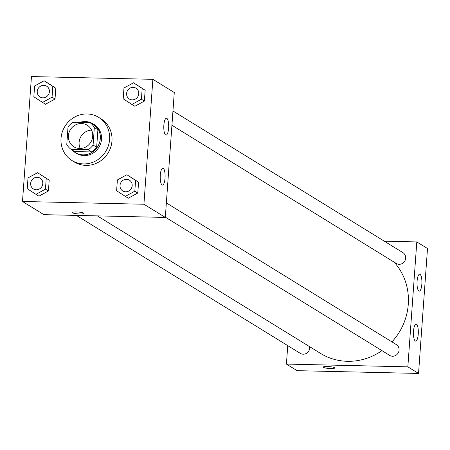 <?xml version="1.0" encoding="UTF-8"?>
<svg xmlns="http://www.w3.org/2000/svg" width="450" height="450" viewBox="0 0 450 450"><rect width="100%" height="100%" fill="white"/><g stroke="black" fill="none" stroke-linecap="round" stroke-linejoin="round"><path stroke-width="0.67" d="M80.241 148.5A12.684 11.976 121.6 0 1 91.569 130.112M81.45 123.519A12.684 11.976 121.6 0 1 87.21 125.207A12.684 11.976 121.6 0 1 90.748 142.29A12.684 11.976 121.6 0 1 73.901 146.812A12.684 11.976 121.6 0 1 69.019 132.621A12.684 11.976 121.6 0 1 81.45 123.519M68.029 126.945L66.774 144.472A16.374 15.457 121.6 0 0 71.066 149.349L88.104 149.737A16.374 15.457 121.6 0 0 93.082 145.074L94.337 127.541A16.374 15.457 121.6 0 0 90.045 122.67L73.007 122.282A16.374 15.457 121.6 0 0 68.029 126.945M93.082 145.074L96.649 147.268L97.903 129.741L94.337 127.541M97.903 129.741A16.374 15.457 121.6 0 0 93.611 124.864L90.045 122.67M96.649 147.268A16.374 15.457 121.6 0 1 91.671 151.931L88.104 149.737M71.066 149.349L74.633 151.543L91.671 151.931M72.022 149.934A16.914 15.969 -58.4 0 0 75.251 152.606A16.914 15.969 -58.4 0 0 100.311 138.572A16.914 15.969 -58.4 0 0 92.992 123.806A16.914 15.969 -58.4 0 0 79.689 122.434M92.992 123.806L94.185 124.538A16.914 15.969 121.6 0 1 101.498 139.309A16.914 15.969 121.6 0 1 76.438 153.338L75.251 152.606M87.103 113.957A25.374 23.951 121.6 0 1 98.617 117.337A25.374 23.951 121.6 0 1 105.699 151.504A25.374 23.951 121.6 0 1 72 160.543A25.374 23.951 121.6 0 1 62.241 132.165A25.374 23.951 121.6 0 1 87.103 113.957M98.617 117.337L100.997 118.8A25.374 23.951 121.6 0 1 108.079 152.966A25.374 23.951 121.6 0 1 74.379 162.006L72 160.543M143.921 204.244L152.876 79.324L31.455 76.562L22.5 201.482L143.921 204.244L165.319 217.429L174.274 92.509L152.876 79.324M131.918 104.434L134.893 106.267L144.382 101.064L145.159 90.248L133.47 82.8L123.975 88.003L123.199 98.82L131.918 104.434L141.412 99.231L142.189 88.414L133.47 82.8M125.331 196.374L128.301 198.208L137.796 193.005L138.572 182.188L126.877 174.741L117.383 179.944L116.612 190.761L125.331 196.374L134.82 191.171L135.596 180.354L126.877 174.741M35.961 194.344L38.936 196.178L48.431 190.974L49.202 180.157L37.513 172.71L28.018 177.913L27.242 188.73L35.961 194.344L45.456 189.146L46.232 178.324L37.513 172.71M42.553 102.403L45.523 104.237L55.018 99.034L55.794 88.217L44.106 80.769L34.611 85.972L33.834 96.789L42.553 102.403L52.048 97.2L52.824 86.383L44.106 80.769M72.388 212.563A5.816 0.928 -175.9 0 0 72.624 212.85A5.816 0.928 4.1 0 1 72.388 212.563A5.816 0.928 4.1 0 1 78.255 212.051A5.816 0.928 4.1 0 1 83.987 213.396A5.816 0.928 4.1 0 1 78.981 213.953A5.816 0.928 4.1 0 1 72.624 212.85A5.816 0.928 -175.9 0 0 78.975 213.953A5.816 0.928 -175.9 0 0 83.987 213.39M165.319 217.429L43.898 214.667L22.5 201.482M165.037 178.121A8.46 2.447 -88.7 0 1 162.467 185.107A8.46 2.447 -88.7 0 1 160.211 176.597A8.46 2.447 -88.7 0 1 162.849 168.199A8.46 2.447 -88.7 0 1 165.037 178.121M168.615 128.149A8.46 2.447 -88.7 0 1 166.044 135.141A8.46 2.447 -88.7 0 1 163.794 126.63A8.46 2.447 -88.7 0 1 166.433 118.232A8.46 2.447 -88.7 0 1 168.615 128.149M394.144 262.142A59.203 55.884 121.6 0 1 391.944 341.887M381.954 350.634A59.203 55.884 121.6 0 1 320.558 353.413L97.329 215.882M166.359 202.911L396.326 344.588A6.345 5.985 121.6 0 1 398.098 353.132A6.345 5.985 121.6 0 1 389.672 355.393L165.336 217.181M172.952 110.97L402.919 252.647A6.345 5.985 121.6 0 1 404.691 261.191A6.345 5.985 121.6 0 1 396.264 263.452L171.928 125.241M309.651 346.691A6.345 5.985 121.6 0 1 306.934 353.031A6.345 5.985 121.6 0 1 300.308 353.363L76.388 215.404M416.801 241.926L407.846 366.846L418.545 373.438L427.5 248.518L416.801 241.926L384.311 241.183M287.747 345.623L286.425 364.084L407.846 366.846M415.282 340.993A8.46 2.447 -88.7 0 1 413.466 331.903A8.46 2.447 -88.7 0 1 416.076 324.208A8.46 2.447 -88.7 0 1 418.258 334.131A8.46 2.447 -88.7 0 1 415.688 341.117A8.46 2.447 -88.7 0 1 415.282 340.993M420.058 274.365A8.46 2.447 -88.7 0 1 421.841 284.158A8.46 2.447 -88.7 0 1 419.271 291.15A8.46 2.447 -88.7 0 1 417.021 282.639A8.46 2.447 -88.7 0 1 419.659 274.241A8.46 2.447 -88.7 0 1 420.058 274.365M286.425 364.084L297.124 370.676L418.545 373.438M327.403 366.514A5.816 0.928 4.1 0 1 334.834 367.937A5.816 0.928 4.1 0 1 328.967 368.449A5.816 0.928 4.1 0 1 323.235 367.104A5.816 0.928 4.1 0 1 327.403 366.514M323.235 367.104A5.816 0.928 -175.9 0 0 328.967 368.443A5.816 0.928 -175.9 0 0 334.834 367.937M46.654 86.186L46.648 86.181A6.345 5.985 121.6 0 1 46.654 86.186A6.345 5.985 121.6 0 1 48.426 94.725A6.345 5.985 121.6 0 1 39.999 96.986A6.345 5.985 121.6 0 1 39.994 96.986A6.345 5.985 121.6 0 1 37.553 89.888A6.345 5.985 121.6 0 1 43.768 85.337A6.345 5.985 121.6 0 1 46.648 86.181A6.345 5.985 121.6 0 1 48.414 94.719A6.345 5.985 121.6 0 1 39.994 96.981L39.994 96.981M45.523 104.237L55.018 99.034L52.048 97.2M55.018 99.034L55.794 88.217L52.824 86.383M55.794 88.217L47.076 82.597M40.067 178.127L40.056 178.121A6.345 5.985 121.6 0 1 40.067 178.127A6.345 5.985 121.6 0 1 41.833 186.671A6.345 5.985 121.6 0 1 33.413 188.927A6.345 5.985 121.6 0 1 33.407 188.927A6.345 5.985 121.6 0 1 30.96 181.828A6.345 5.985 121.6 0 1 37.176 177.278A6.345 5.985 121.6 0 1 40.056 178.121A6.345 5.985 121.6 0 1 41.828 186.66A6.345 5.985 121.6 0 1 33.401 188.921L33.401 188.921M38.936 196.178L48.431 190.974L45.456 189.146M48.431 190.974L49.202 180.157L46.232 178.324M49.202 180.157L40.483 174.538M136.024 88.217L136.013 88.211A6.345 5.985 121.6 0 1 136.024 88.217A6.345 5.985 121.6 0 1 137.79 96.756A6.345 5.985 121.6 0 1 129.369 99.017A6.345 5.985 121.6 0 1 129.364 99.017L129.358 99.011A6.345 5.985 121.6 0 1 126.917 91.918A6.345 5.985 121.6 0 1 133.132 87.367A6.345 5.985 121.6 0 1 136.013 88.211A6.345 5.985 121.6 0 1 137.784 96.75A6.345 5.985 121.6 0 1 129.358 99.011M134.893 106.267L144.382 101.064L141.412 99.231M144.382 101.064L145.159 90.248L142.189 88.414M145.159 90.248L136.44 84.628M129.431 180.157L129.42 180.152A6.345 5.985 121.6 0 1 129.431 180.157A6.345 5.985 121.6 0 1 131.203 188.696A6.345 5.985 121.6 0 1 122.777 190.958A6.345 5.985 121.6 0 1 122.771 190.958L122.766 190.952A6.345 5.985 121.6 0 1 120.324 183.859A6.345 5.985 121.6 0 1 126.54 179.308A6.345 5.985 121.6 0 1 129.42 180.152A6.345 5.985 121.6 0 1 131.192 188.691A6.345 5.985 121.6 0 1 122.766 190.952M128.301 198.208L137.796 193.005L134.82 191.171M137.796 193.005L138.572 182.188L135.596 180.354M138.572 182.188L129.853 176.569"/></g></svg>
